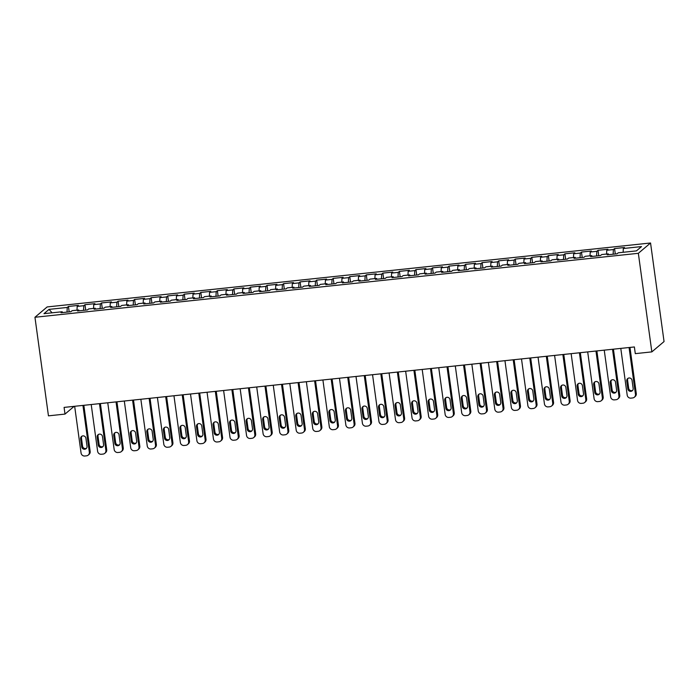 <?xml version="1.0" encoding="UTF-8"?>
<svg xmlns="http://www.w3.org/2000/svg" width="699" height="699" viewBox="0 0 699 699"><rect width="100%" height="100%" fill="white"/><g stroke="black" fill="none" stroke-linecap="round" stroke-linejoin="round"><path stroke-width="1.05" d="M650.551 242.99L47.156 306.94L34.95 317.267L638.344 253.309L650.551 242.99L664.05 341.558L651.844 351.885L638.344 253.309M52.067 312.82L49.052 309.377L43.976 313.676L62.176 311.745L61.005 312.733L70.94 311.684L72.111 310.688L78.725 309.989L77.554 310.985L87.489 309.928L88.659 308.941L95.274 308.233L94.103 309.229L104.037 308.172L105.208 307.184L111.823 306.485L110.652 307.473L120.586 306.424L121.757 305.428L128.38 304.729L127.209 305.716L137.135 304.668L138.306 303.672L144.929 302.973L143.758 303.969L153.684 302.912L154.855 301.924L161.478 301.217L160.307 302.213L170.233 301.155L171.404 300.168L178.027 299.469L176.856 300.456L186.782 299.408L187.952 298.412L194.575 297.713L193.405 298.7L203.33 297.652L204.501 296.656L211.124 295.957L209.953 296.953L219.879 295.895L221.05 294.908L227.673 294.2L226.502 295.196L236.428 294.139L237.599 293.152L244.222 292.453L243.051 293.44L252.977 292.392L254.148 291.396L260.771 290.697L259.6 291.684L269.526 290.635L270.696 289.639L277.32 288.94L276.149 289.928L286.083 288.879L287.254 287.892L293.868 287.184L292.698 288.18L302.632 287.123L303.803 286.136L310.417 285.437L309.246 286.424L319.181 285.375L320.352 284.379L326.966 283.68L325.795 284.668L335.73 283.619L336.901 282.623L343.515 281.924L342.344 282.912L352.279 281.863L353.449 280.876L360.064 280.168L358.893 281.164L368.827 280.107L369.998 279.119L376.621 278.42L375.442 279.408L385.376 278.359L386.547 277.363L393.17 276.664L391.999 277.652L401.925 276.603L403.096 275.607L409.719 274.908L408.548 275.895L418.474 274.847L419.645 273.859L426.268 273.152L425.097 274.148L435.023 273.091L436.193 272.103L442.817 271.404L441.646 272.392L451.571 271.343L452.742 270.347L459.365 269.648L458.195 270.635L468.12 269.587L469.291 268.591L475.914 267.892L474.743 268.879L484.669 267.831L485.84 266.843L492.463 266.136L491.292 267.132L501.218 266.074L502.389 265.087L509.012 264.388L507.841 265.375L517.767 264.318L518.938 263.331L525.561 262.632L524.39 263.619L534.316 262.571L535.495 261.575L542.109 260.876L540.939 261.863L550.873 260.814L552.044 259.827L558.658 259.119L557.487 260.115L567.422 259.058L568.593 258.071L575.207 257.372L574.036 258.359L583.971 257.302L585.142 256.315L591.756 255.616L590.585 256.603L600.52 255.554L601.69 254.558L608.305 253.859L607.134 254.847L617.068 253.798L618.239 252.811L636.439 250.88L641.525 246.581L623.316 248.512L624.487 247.516L614.561 248.573L613.39 249.56L606.767 250.259L607.938 249.272L598.012 250.321L596.841 251.317L590.218 252.016L591.389 251.028L581.463 252.077L580.292 253.073L573.669 253.772L574.84 252.785L564.914 253.833L563.744 254.82L557.12 255.528L558.291 254.532L548.365 255.589L547.195 256.577L540.572 257.276L541.742 256.288L531.817 257.337L530.646 258.333L524.023 259.032L525.194 258.045L515.268 259.093L514.088 260.089L507.474 260.788L508.645 259.801L498.71 260.849L497.539 261.837L490.925 262.544L492.096 261.548L482.161 262.606L480.991 263.593L474.376 264.292L475.547 263.305L465.613 264.353L464.442 265.349L457.828 266.048L458.998 265.061L449.064 266.109L447.893 267.105L441.279 267.804L442.45 266.817L432.515 267.866L431.344 268.853L424.73 269.561L425.901 268.565L415.966 269.622L414.795 270.609L408.172 271.308L409.352 270.321L399.417 271.378L398.247 272.365L391.623 273.064L392.794 272.077L382.869 273.126L381.698 274.122L375.075 274.821L376.245 273.833L366.32 274.882L365.149 275.869L358.526 276.577L359.697 275.581L349.771 276.638L348.6 277.625L341.977 278.324L343.148 277.337L333.222 278.394L332.051 279.382L325.428 280.081L326.599 279.093L316.673 280.142L315.502 281.138L308.879 281.837L310.05 280.849L300.124 281.898L298.954 282.885L292.331 283.593L293.501 282.597L283.576 283.654L282.405 284.642L275.782 285.341L276.953 284.353L267.027 285.41L265.856 286.398L259.233 287.097L260.404 286.109L250.478 287.158L249.298 288.154L242.684 288.853L243.855 287.866L233.92 288.914L232.75 289.902L226.135 290.609L227.306 289.613L217.372 290.67L216.201 291.658L209.586 292.357L210.757 291.369L200.823 292.427L199.652 293.414L193.038 294.113L194.208 293.126L184.274 294.174L183.103 295.17L176.489 295.869L177.66 294.882L167.725 295.93L166.554 296.918L159.94 297.625L161.111 296.629L151.176 297.687L150.005 298.674L143.382 299.382L144.562 298.386L134.627 299.443L133.457 300.43L126.834 301.129L128.004 300.142L118.079 301.19L116.908 302.186L110.285 302.885L111.456 301.898L101.53 302.947L100.359 303.934L93.736 304.642L94.907 303.646L84.981 304.703L83.81 305.69L77.187 306.398L78.358 305.402L68.432 306.459L69.175 311.868M49.052 309.377L67.261 307.446L68.432 306.459M651.844 351.885L635.295 353.642L634.377 346.957L64.09 407.403L64.998 414.088L74.164 406.337M77.187 306.398L76.995 310.173M83.81 305.69L83.565 310.347M62.176 311.745L62.517 312.575M93.736 304.642L93.544 308.416M100.359 303.934L100.114 308.591M78.725 309.989L79.066 310.819M110.285 302.885L110.093 306.669M116.908 302.186L116.663 306.835M95.274 308.233L95.614 309.072M126.834 301.129L126.641 304.913M133.457 300.43L133.212 305.079M111.823 306.485L112.163 307.315M143.382 299.382L143.19 303.156M150.005 298.674L149.769 303.331M128.38 304.729L128.712 305.559M159.94 297.625L159.739 301.4M166.554 296.918L166.318 301.575M144.929 302.973L145.261 303.803M176.489 295.869L176.288 299.653M183.103 295.17L182.867 299.819M161.478 301.217L161.81 302.055M193.038 294.113L192.837 297.896M199.652 293.414L199.416 298.062M178.027 299.469L178.359 300.299M209.586 292.357L209.385 296.14M216.201 291.658L215.965 296.315M194.575 297.713L194.907 298.543M226.135 290.609L225.934 294.384M232.75 289.902L232.514 294.559M211.124 295.957L211.456 296.787M242.684 288.853L242.483 292.636M249.298 288.154L249.062 292.802M227.673 294.2L228.005 295.039M259.233 287.097L259.032 290.88M265.856 286.398L265.611 291.046M244.222 292.453L244.554 293.283M275.782 285.341L275.589 289.124M282.405 284.642L282.16 289.299M260.771 290.697L261.103 291.527M292.331 283.593L292.138 287.368M298.954 282.885L298.709 287.542M277.32 288.94L277.652 289.77M308.879 281.837L308.687 285.62M315.502 281.138L315.258 285.786M293.868 287.184L294.2 288.014M325.428 280.081L325.236 283.864M332.051 279.382L331.807 284.03M310.417 285.437L310.749 286.267M341.977 278.324L341.785 282.108M348.6 277.625L348.355 282.282M326.966 283.68L327.307 284.51M358.526 276.577L358.334 280.351M365.149 275.869L364.904 280.526M343.515 281.924L343.856 282.754M375.075 274.821L374.882 278.604M381.698 274.122L381.453 278.77M360.064 280.168L360.404 280.998M391.623 273.064L391.431 276.848M398.247 272.365L398.002 277.014M376.621 278.42L376.953 279.251M408.172 271.308L407.98 275.091M414.795 270.609L414.559 275.266M393.17 276.664L393.502 277.494M424.73 269.561L424.529 273.335M431.344 268.853L431.108 273.51M409.719 274.908L410.051 275.738M441.279 267.804L441.078 271.588M447.893 267.105L447.657 271.754M426.268 273.152L426.6 273.982M457.828 266.048L457.627 269.831M464.442 265.349L464.206 269.997M442.817 271.404L443.149 272.234M474.376 264.292L474.175 268.075M480.991 263.593L480.755 268.25M459.365 269.648L459.697 270.478M490.925 262.544L490.724 266.319M497.539 261.837L497.304 266.494M475.914 267.892L476.246 268.722M507.474 260.788L507.273 264.572M514.088 260.089L513.852 264.738M492.463 266.136L492.795 266.966M524.023 259.032L523.822 262.815M530.646 258.333L530.401 262.981M509.012 264.388L509.344 265.218M540.572 257.276L540.379 261.059M547.195 256.577L546.95 261.234M525.561 262.632L525.893 263.462M557.12 255.528L556.928 259.303M563.744 254.82L563.499 259.478M542.109 260.876L542.441 261.706M573.669 253.772L573.477 257.555M580.292 253.073L580.048 257.721M558.658 259.119L558.99 259.949M590.218 252.016L590.026 255.799M596.841 251.317L596.596 255.965M575.207 257.372L575.539 258.202M606.767 250.259L606.575 254.043M613.39 249.56L613.145 254.218M591.756 255.616L592.097 256.446M623.316 248.512L623.124 252.287M608.305 253.859L608.646 254.689M34.95 317.267L48.449 415.844L64.998 414.088M67.261 307.446L67.017 312.095M614.561 248.573L615.303 253.982M598.012 250.321L598.755 255.738M581.463 252.077L582.206 257.494M564.914 253.833L565.657 259.25M548.365 255.589L549.108 260.998M531.817 257.337L532.551 262.754M515.268 259.093L516.002 264.51M498.71 260.849L499.453 266.267M482.161 262.606L482.904 268.014M465.613 264.353L466.355 269.77M449.064 266.109L449.806 271.527M432.515 267.866L433.258 273.283M415.966 269.622L416.709 275.03M399.417 271.378L400.16 276.787M382.869 273.126L383.611 278.543M366.32 274.882L367.062 280.299M349.771 276.638L350.514 282.047M333.222 278.394L333.965 283.803M316.673 280.142L317.416 285.559M300.124 281.898L300.867 287.315M283.576 283.654L284.318 289.063M267.027 285.41L267.761 290.819M250.478 287.158L251.212 292.575M233.92 288.914L234.663 294.331M217.372 290.67L218.114 296.079M200.823 292.427L201.565 297.835M184.274 294.174L185.017 299.591M167.725 295.93L168.468 301.348M151.176 297.687L151.919 303.095M134.627 299.443L135.37 304.851M118.079 301.19L118.821 306.608M101.53 302.947L102.272 308.364M84.981 304.703L85.724 310.111M629.065 347.525L635.47 394.262A3.408 3.294 -130.2 0 1 632.612 397.949L630.961 398.133A3.408 3.294 -130.2 0 1 627.195 395.136L620.791 348.399M634.36 397.215L635.181 396.516A3.408 3.294 49.8 0 0 636.291 393.563L629.974 347.429M633.154 388.408A2.726 2.639 49.8 0 1 629.572 391.169A2.726 2.639 49.8 0 1 627.859 388.967L626.758 380.946A2.726 2.639 49.8 0 1 630.341 378.176A2.726 2.639 49.8 0 1 632.053 380.387L633.154 388.408M632.639 390.374A2.726 2.639 49.8 0 1 628.681 388.268L627.588 380.247A2.726 2.639 49.8 0 1 628.095 378.281M612.516 349.273L618.921 396.018A3.408 3.294 -130.2 0 1 616.064 399.706L614.412 399.88A3.408 3.294 -130.2 0 1 610.646 396.892L604.242 350.155M617.811 398.963L618.632 398.273A3.408 3.294 49.8 0 0 619.742 395.319L613.425 349.177M616.605 390.156A2.726 2.639 49.8 0 1 613.023 392.925A2.726 2.639 49.8 0 1 611.31 390.724L610.21 382.702A2.726 2.639 49.8 0 1 613.792 379.933A2.726 2.639 49.8 0 1 615.504 382.143L616.605 390.156M616.09 392.13A2.726 2.639 49.8 0 1 612.132 390.025L611.04 382.003A2.726 2.639 49.8 0 1 611.546 380.038M595.967 351.029L602.372 397.766A3.408 3.294 -130.2 0 1 599.515 401.462L597.863 401.637A3.408 3.294 -130.2 0 1 594.098 398.648L587.693 351.903M601.262 400.719L602.084 400.02A3.408 3.294 49.8 0 0 603.193 397.076L596.876 350.933M600.057 391.912A2.726 2.639 49.8 0 1 596.474 394.682A2.726 2.639 49.8 0 1 594.762 392.471L593.661 384.459A2.726 2.639 49.8 0 1 597.243 381.689A2.726 2.639 49.8 0 1 598.956 383.891L600.057 391.912M599.541 393.878A2.726 2.639 49.8 0 1 595.583 391.772L594.491 383.76A2.726 2.639 49.8 0 1 594.998 381.785M579.419 352.785L585.823 399.522A3.408 3.294 -130.2 0 1 582.966 403.218L581.315 403.393A3.408 3.294 -130.2 0 1 577.549 400.405L571.144 353.659M584.714 402.475L585.535 401.776A3.408 3.294 49.8 0 0 586.644 398.823L580.327 352.689M583.508 393.668A2.726 2.639 49.8 0 1 579.925 396.429A2.726 2.639 49.8 0 1 578.213 394.227L577.112 386.206A2.726 2.639 49.8 0 1 580.694 383.445A2.726 2.639 49.8 0 1 582.407 385.647L583.508 393.668M582.992 395.634A2.726 2.639 49.8 0 1 579.034 393.528L577.933 385.507A2.726 2.639 49.8 0 1 578.449 383.541M562.87 354.542L569.274 401.278A3.408 3.294 -130.2 0 1 566.417 404.966L564.766 405.149A3.408 3.294 -130.2 0 1 561 402.152L554.595 355.415M568.165 404.232L568.986 403.533A3.408 3.294 49.8 0 0 570.096 400.579L563.778 354.445M566.959 395.424A2.726 2.639 49.8 0 1 563.377 398.185A2.726 2.639 49.8 0 1 561.664 395.983L560.563 387.962A2.726 2.639 49.8 0 1 564.145 385.193A2.726 2.639 49.8 0 1 565.858 387.403L566.959 395.424M566.443 397.39A2.726 2.639 49.8 0 1 562.485 395.284L561.384 387.263A2.726 2.639 49.8 0 1 561.9 385.298M546.321 356.289L552.726 403.035A3.408 3.294 -130.2 0 1 549.868 406.722L548.217 406.897A3.408 3.294 -130.2 0 1 544.442 403.908L538.047 357.172M551.607 405.979L552.437 405.289A3.408 3.294 49.8 0 0 553.547 402.336L547.23 356.193M550.41 397.172A2.726 2.639 49.8 0 1 546.828 399.942A2.726 2.639 49.8 0 1 545.115 397.74L544.014 389.719A2.726 2.639 49.8 0 1 547.597 386.949A2.726 2.639 49.8 0 1 549.309 389.16L550.41 397.172M549.895 399.146A2.726 2.639 49.8 0 1 545.936 397.041L544.836 389.02A2.726 2.639 49.8 0 1 545.351 387.054M529.772 358.045L536.168 404.782A3.408 3.294 -130.2 0 1 533.32 408.478L531.668 408.653A3.408 3.294 -130.2 0 1 527.894 405.665L521.498 358.919M535.058 407.735L535.888 407.036A3.408 3.294 49.8 0 0 536.998 404.092L530.681 357.949M533.861 398.928A2.726 2.639 49.8 0 1 530.279 401.698A2.726 2.639 49.8 0 1 528.566 399.487L527.465 391.475A2.726 2.639 49.8 0 1 531.048 388.705A2.726 2.639 49.8 0 1 532.76 390.907L533.861 398.928M533.346 400.894A2.726 2.639 49.8 0 1 529.388 398.788L528.287 390.776A2.726 2.639 49.8 0 1 528.802 388.801M513.223 359.802L519.619 406.538A3.408 3.294 -130.2 0 1 516.771 410.234L515.119 410.409A3.408 3.294 -130.2 0 1 511.345 407.421L504.949 360.675M518.509 409.492L519.34 408.793A3.408 3.294 49.8 0 0 520.449 405.839L514.123 359.705M517.312 400.684A2.726 2.639 49.8 0 1 513.73 403.445A2.726 2.639 49.8 0 1 512.018 401.243L510.917 393.222A2.726 2.639 49.8 0 1 514.499 390.461A2.726 2.639 49.8 0 1 516.212 392.663L517.312 400.684M516.797 402.65A2.726 2.639 49.8 0 1 512.839 400.544L511.738 392.523A2.726 2.639 49.8 0 1 512.253 390.558M496.674 361.558L503.07 408.295A3.408 3.294 -130.2 0 1 500.222 411.982L498.562 412.165A3.408 3.294 -130.2 0 1 494.796 409.168L488.4 362.432M501.961 411.248L502.791 410.549A3.408 3.294 49.8 0 0 503.9 407.596L497.574 361.462M500.764 402.441A2.726 2.639 49.8 0 1 497.172 405.202A2.726 2.639 49.8 0 1 495.46 403L494.368 394.979A2.726 2.639 49.8 0 1 497.95 392.209A2.726 2.639 49.8 0 1 499.663 394.419L500.764 402.441M500.248 404.406A2.726 2.639 49.8 0 1 496.29 402.301L495.189 394.28A2.726 2.639 49.8 0 1 495.705 392.314M480.117 363.305L486.521 410.051A3.408 3.294 -130.2 0 1 483.673 413.738L482.013 413.913A3.408 3.294 -130.2 0 1 478.247 410.925L471.842 364.188M485.412 412.995L486.242 412.305A3.408 3.294 49.8 0 0 487.352 409.352L481.026 363.209M484.206 404.188A2.726 2.639 49.8 0 1 480.624 406.958A2.726 2.639 49.8 0 1 478.911 404.756L477.819 396.735A2.726 2.639 49.8 0 1 481.401 393.965A2.726 2.639 49.8 0 1 483.114 396.176L484.206 404.188M483.699 406.163A2.726 2.639 49.8 0 1 479.741 404.057L478.64 396.036A2.726 2.639 49.8 0 1 479.156 394.07M463.568 365.061L469.973 411.798A3.408 3.294 -130.2 0 1 467.124 415.494L465.464 415.669A3.408 3.294 -130.2 0 1 461.698 412.681L455.294 365.935M468.863 414.752L469.693 414.053A3.408 3.294 49.8 0 0 470.803 411.108L464.477 364.965M467.657 405.944A2.726 2.639 49.8 0 1 464.075 408.714A2.726 2.639 49.8 0 1 462.362 406.503L461.27 398.491A2.726 2.639 49.8 0 1 464.852 395.721A2.726 2.639 49.8 0 1 466.565 397.923L467.657 405.944M467.15 407.91A2.726 2.639 49.8 0 1 463.192 405.813L462.091 397.792A2.726 2.639 49.8 0 1 462.607 395.817M447.019 366.818L453.424 413.555A3.408 3.294 -130.2 0 1 450.575 417.251L448.915 417.425A3.408 3.294 -130.2 0 1 445.149 414.437L438.745 367.691M452.314 416.508L453.135 415.809A3.408 3.294 49.8 0 0 454.254 412.856L447.928 366.722M451.108 407.7A2.726 2.639 49.8 0 1 447.526 410.462A2.726 2.639 49.8 0 1 445.813 408.26L444.721 400.239A2.726 2.639 49.8 0 1 448.304 397.478A2.726 2.639 49.8 0 1 450.016 399.679L451.108 407.7M450.602 409.666A2.726 2.639 49.8 0 1 446.644 407.561L445.543 399.54A2.726 2.639 49.8 0 1 446.058 397.574M430.47 368.574L436.875 415.311A3.408 3.294 -130.2 0 1 434.027 419.007L432.366 419.182A3.408 3.294 -130.2 0 1 428.601 416.185L422.196 369.448M435.765 418.264L436.587 417.565A3.408 3.294 49.8 0 0 437.696 414.612L431.379 368.478M434.56 409.457A2.726 2.639 49.8 0 1 430.977 412.218A2.726 2.639 49.8 0 1 429.265 410.016L428.164 401.995A2.726 2.639 49.8 0 1 431.755 399.225A2.726 2.639 49.8 0 1 433.467 401.436L434.56 409.457M434.053 411.423A2.726 2.639 49.8 0 1 430.095 409.317L428.994 401.296A2.726 2.639 49.8 0 1 429.509 399.33M413.922 370.321L420.326 417.067A3.408 3.294 -130.2 0 1 417.478 420.754L415.818 420.929A3.408 3.294 -130.2 0 1 412.052 417.941L405.647 371.204M419.217 420.012L420.038 419.321A3.408 3.294 49.8 0 0 421.148 416.368L414.83 370.225M418.011 411.204A2.726 2.639 49.8 0 1 414.428 413.974A2.726 2.639 49.8 0 1 412.716 411.772L411.615 403.751A2.726 2.639 49.8 0 1 415.197 400.981A2.726 2.639 49.8 0 1 416.919 403.192L418.011 411.204M417.504 413.179A2.726 2.639 49.8 0 1 413.546 411.073L412.445 403.052A2.726 2.639 49.8 0 1 412.96 401.086M397.373 372.078L403.777 418.815A3.408 3.294 -130.2 0 1 400.929 422.511L399.269 422.685A3.408 3.294 -130.2 0 1 395.503 419.697L389.098 372.951M402.668 421.768L403.489 421.069A3.408 3.294 49.8 0 0 404.599 418.124L398.281 371.982M401.462 412.96A2.726 2.639 49.8 0 1 397.88 415.73A2.726 2.639 49.8 0 1 396.167 413.52L395.066 405.507A2.726 2.639 49.8 0 1 398.648 402.738A2.726 2.639 49.8 0 1 400.361 404.939L401.462 412.96M400.946 414.926A2.726 2.639 49.8 0 1 396.988 412.829L395.896 404.808A2.726 2.639 49.8 0 1 396.403 402.834M380.824 373.834L387.229 420.571A3.408 3.294 -130.2 0 1 384.371 424.267L382.72 424.442A3.408 3.294 -130.2 0 1 378.954 421.453L372.55 374.708M386.119 423.524L386.94 422.825A3.408 3.294 49.8 0 0 388.05 419.872L381.733 373.738M384.913 414.717A2.726 2.639 49.8 0 1 381.331 417.486A2.726 2.639 49.8 0 1 379.618 415.276L378.517 407.255A2.726 2.639 49.8 0 1 382.1 404.494A2.726 2.639 49.8 0 1 383.812 406.696L384.913 414.717M384.398 416.683A2.726 2.639 49.8 0 1 380.439 414.577L379.347 406.556A2.726 2.639 49.8 0 1 379.854 404.59M364.275 375.59L370.68 422.327A3.408 3.294 -130.2 0 1 367.823 426.023L366.171 426.198A3.408 3.294 -130.2 0 1 362.405 423.201L356.001 376.464M369.57 425.28L370.391 424.581A3.408 3.294 49.8 0 0 371.501 421.628L365.184 375.494M368.364 416.473A2.726 2.639 49.8 0 1 364.782 419.234A2.726 2.639 49.8 0 1 363.069 417.032L361.968 409.011A2.726 2.639 49.8 0 1 365.551 406.241A2.726 2.639 49.8 0 1 367.263 408.452L368.364 416.473M367.849 418.439A2.726 2.639 49.8 0 1 363.891 416.333L362.798 408.312A2.726 2.639 49.8 0 1 363.305 406.346M347.726 377.338L354.131 424.083A3.408 3.294 -130.2 0 1 351.274 427.771L349.622 427.945A3.408 3.294 -130.2 0 1 345.856 424.957L339.452 378.22M353.021 427.028L353.843 426.338A3.408 3.294 49.8 0 0 354.952 423.384L348.635 377.242M351.815 418.22A2.726 2.639 49.8 0 1 348.233 420.99A2.726 2.639 49.8 0 1 346.521 418.788L345.42 410.767A2.726 2.639 49.8 0 1 349.002 407.998A2.726 2.639 49.8 0 1 350.715 410.208L351.815 418.22M351.3 420.195A2.726 2.639 49.8 0 1 347.342 418.089L346.25 410.068A2.726 2.639 49.8 0 1 346.756 408.102M331.177 379.094L337.582 425.831A3.408 3.294 -130.2 0 1 334.725 429.527L333.074 429.702A3.408 3.294 -130.2 0 1 329.308 426.713L322.903 379.968M336.472 428.784L337.294 428.085A3.408 3.294 49.8 0 0 338.403 425.141L332.086 378.998M335.267 419.977A2.726 2.639 49.8 0 1 331.684 422.746A2.726 2.639 49.8 0 1 329.972 420.536L328.871 412.524A2.726 2.639 49.8 0 1 332.453 409.754A2.726 2.639 49.8 0 1 334.166 411.956L335.267 419.977M334.751 421.943A2.726 2.639 49.8 0 1 330.793 419.846L329.692 411.825A2.726 2.639 49.8 0 1 330.208 409.85M314.629 380.85L321.033 427.587A3.408 3.294 -130.2 0 1 318.176 431.283L316.525 431.458A3.408 3.294 -130.2 0 1 312.759 428.47L306.354 381.724M319.924 430.54L320.745 429.841A3.408 3.294 49.8 0 0 321.855 426.888L315.537 380.754M318.718 421.733A2.726 2.639 49.8 0 1 315.135 424.503A2.726 2.639 49.8 0 1 313.423 422.292L312.322 414.271A2.726 2.639 49.8 0 1 315.904 411.51A2.726 2.639 49.8 0 1 317.617 413.712L318.718 421.733M318.202 423.699A2.726 2.639 49.8 0 1 314.244 421.593L313.143 413.572A2.726 2.639 49.8 0 1 313.659 411.606M298.08 382.606L304.484 429.343A3.408 3.294 -130.2 0 1 301.627 433.039L299.976 433.214A3.408 3.294 -130.2 0 1 296.21 430.217L289.805 383.48M303.375 432.297L304.196 431.598A3.408 3.294 49.8 0 0 305.306 428.644L298.989 382.51M302.169 423.489A2.726 2.639 49.8 0 1 298.587 426.25A2.726 2.639 49.8 0 1 296.874 424.048L295.773 416.027A2.726 2.639 49.8 0 1 299.355 413.258A2.726 2.639 49.8 0 1 301.068 415.468L302.169 423.489M301.653 425.455A2.726 2.639 49.8 0 1 297.695 423.349L296.594 415.328A2.726 2.639 49.8 0 1 297.11 413.362M281.531 384.354L287.936 431.1A3.408 3.294 -130.2 0 1 285.078 434.787L283.427 434.961A3.408 3.294 -130.2 0 1 279.652 431.973L273.257 385.236M286.817 434.044L287.647 433.354A3.408 3.294 49.8 0 0 288.757 430.401L282.44 384.258M285.62 425.237A2.726 2.639 49.8 0 1 282.038 428.006A2.726 2.639 49.8 0 1 280.325 425.805L279.224 417.784A2.726 2.639 49.8 0 1 282.807 415.014A2.726 2.639 49.8 0 1 284.519 417.224L285.62 425.237M285.105 427.211A2.726 2.639 49.8 0 1 281.147 425.106L280.046 417.085A2.726 2.639 49.8 0 1 280.561 415.119M264.982 386.11L271.378 432.847A3.408 3.294 -130.2 0 1 268.53 436.543L266.878 436.718A3.408 3.294 -130.2 0 1 263.104 433.729L256.708 386.984M270.268 435.8L271.098 435.101A3.408 3.294 49.8 0 0 272.208 432.157L265.882 386.014M269.071 426.993A2.726 2.639 49.8 0 1 265.489 429.763A2.726 2.639 49.8 0 1 263.776 427.552L262.675 419.54A2.726 2.639 49.8 0 1 266.258 416.77A2.726 2.639 49.8 0 1 267.97 418.972L269.071 426.993M268.556 428.959A2.726 2.639 49.8 0 1 264.598 426.862L263.497 418.841A2.726 2.639 49.8 0 1 264.012 416.875M248.433 387.866L254.829 434.603A3.408 3.294 -130.2 0 1 251.981 438.299L250.329 438.474A3.408 3.294 -130.2 0 1 246.555 435.486L240.159 388.74M253.72 437.557L254.55 436.858A3.408 3.294 49.8 0 0 255.659 433.904L249.333 387.77M252.522 428.749A2.726 2.639 49.8 0 1 248.94 431.519A2.726 2.639 49.8 0 1 247.228 429.308L246.127 421.287A2.726 2.639 49.8 0 1 249.709 418.526A2.726 2.639 49.8 0 1 251.422 420.728L252.522 428.749M252.007 430.715A2.726 2.639 49.8 0 1 248.049 428.609L246.948 420.588A2.726 2.639 49.8 0 1 247.463 418.622M231.885 389.623L238.28 436.359A3.408 3.294 -130.2 0 1 235.432 440.055L233.772 440.23A3.408 3.294 -130.2 0 1 230.006 437.233L223.61 390.496M237.171 439.313L238.001 438.614A3.408 3.294 49.8 0 0 239.11 435.66L232.784 389.526M235.974 430.505A2.726 2.639 49.8 0 1 232.383 433.266A2.726 2.639 49.8 0 1 230.67 431.065L229.578 423.044A2.726 2.639 49.8 0 1 233.16 420.274A2.726 2.639 49.8 0 1 234.873 422.484L235.974 430.505M235.458 432.471A2.726 2.639 49.8 0 1 231.5 430.366L230.399 422.345A2.726 2.639 49.8 0 1 230.915 420.379M215.327 391.37L221.732 438.116A3.408 3.294 -130.2 0 1 218.883 441.803L217.223 441.978A3.408 3.294 -130.2 0 1 213.457 438.989L207.053 392.253M220.622 441.06L221.452 440.37A3.408 3.294 49.8 0 0 222.562 437.417L216.236 391.274M219.416 432.253A2.726 2.639 49.8 0 1 215.834 435.023A2.726 2.639 49.8 0 1 214.121 432.821L213.029 424.8A2.726 2.639 49.8 0 1 216.611 422.03A2.726 2.639 49.8 0 1 218.324 424.241L219.416 432.253M218.909 434.228A2.726 2.639 49.8 0 1 214.951 432.122L213.85 424.101A2.726 2.639 49.8 0 1 214.366 422.135M198.778 393.126L205.183 439.863A3.408 3.294 -130.2 0 1 202.334 443.559L200.674 443.734A3.408 3.294 -130.2 0 1 196.908 440.746L190.504 394M204.073 442.817L204.903 442.118A3.408 3.294 49.8 0 0 206.013 439.173L199.687 393.03M202.867 434.009A2.726 2.639 49.8 0 1 199.285 436.779A2.726 2.639 49.8 0 1 197.572 434.568L196.48 426.556A2.726 2.639 49.8 0 1 200.063 423.786A2.726 2.639 49.8 0 1 201.775 425.988L202.867 434.009M202.361 435.975A2.726 2.639 49.8 0 1 198.402 433.878L197.301 425.857A2.726 2.639 49.8 0 1 197.817 423.891M182.229 394.883L188.634 441.619A3.408 3.294 -130.2 0 1 185.785 445.315L184.125 445.49A3.408 3.294 -130.2 0 1 180.359 442.502L173.955 395.756M187.524 444.573L188.346 443.874A3.408 3.294 49.8 0 0 189.464 440.92L183.138 394.786M186.318 435.765A2.726 2.639 49.8 0 1 182.736 438.535A2.726 2.639 49.8 0 1 181.024 436.325L179.931 428.304A2.726 2.639 49.8 0 1 183.514 425.542A2.726 2.639 49.8 0 1 185.226 427.744L186.318 435.765M185.812 437.731A2.726 2.639 49.8 0 1 181.854 435.626L180.753 427.605A2.726 2.639 49.8 0 1 181.268 425.639M165.68 396.639L172.085 443.376A3.408 3.294 -130.2 0 1 169.237 447.072L167.577 447.246A3.408 3.294 -130.2 0 1 163.811 444.249L157.406 397.513M170.975 446.329L171.797 445.63A3.408 3.294 49.8 0 0 172.906 442.677L166.589 396.543M169.77 437.522A2.726 2.639 49.8 0 1 166.187 440.283A2.726 2.639 49.8 0 1 164.475 438.081L163.374 430.06A2.726 2.639 49.8 0 1 166.965 427.29A2.726 2.639 49.8 0 1 168.677 429.501L169.77 437.522M169.263 439.488A2.726 2.639 49.8 0 1 165.305 437.382L164.204 429.361A2.726 2.639 49.8 0 1 164.719 427.395M149.132 398.386L155.536 445.132A3.408 3.294 -130.2 0 1 152.688 448.819L151.028 448.994A3.408 3.294 -130.2 0 1 147.262 446.006L140.857 399.269M154.427 448.076L155.248 447.386A3.408 3.294 49.8 0 0 156.358 444.433L150.04 398.29M153.221 439.269A2.726 2.639 49.8 0 1 149.638 442.039A2.726 2.639 49.8 0 1 147.926 439.837L146.825 431.816A2.726 2.639 49.8 0 1 150.407 429.046A2.726 2.639 49.8 0 1 152.129 431.257L153.221 439.269M152.714 441.244A2.726 2.639 49.8 0 1 148.756 439.138L147.655 431.117A2.726 2.639 49.8 0 1 148.171 429.151M132.583 400.143L138.987 446.879A3.408 3.294 -130.2 0 1 136.139 450.575L134.479 450.75A3.408 3.294 -130.2 0 1 130.713 447.762L124.308 401.016M137.878 449.833L138.699 449.134A3.408 3.294 49.8 0 0 139.809 446.189L133.492 400.046M136.672 441.025A2.726 2.639 49.8 0 1 133.09 443.795A2.726 2.639 49.8 0 1 131.377 441.585L130.276 433.572A2.726 2.639 49.8 0 1 133.858 430.802A2.726 2.639 49.8 0 1 135.571 433.004L136.672 441.025M136.156 442.991A2.726 2.639 49.8 0 1 132.198 440.894L131.106 432.873A2.726 2.639 49.8 0 1 131.613 430.907M116.034 401.899L122.439 448.636A3.408 3.294 -130.2 0 1 119.581 452.332L117.93 452.506A3.408 3.294 -130.2 0 1 114.164 449.518L107.76 402.773M121.329 451.589L122.15 450.89A3.408 3.294 49.8 0 0 123.26 447.937L116.943 401.803M120.123 442.782A2.726 2.639 49.8 0 1 116.541 445.551A2.726 2.639 49.8 0 1 114.828 443.341L113.727 435.32A2.726 2.639 49.8 0 1 117.31 432.559A2.726 2.639 49.8 0 1 119.022 434.761L120.123 442.782M119.608 444.747A2.726 2.639 49.8 0 1 115.65 442.642L114.557 434.621A2.726 2.639 49.8 0 1 115.064 432.655M99.485 403.655L105.89 450.392A3.408 3.294 -130.2 0 1 103.033 454.088L101.381 454.263A3.408 3.294 -130.2 0 1 97.615 451.266L91.211 404.529M104.78 453.345L105.601 452.646A3.408 3.294 49.8 0 0 106.711 449.693L100.394 403.559M103.574 444.538A2.726 2.639 49.8 0 1 99.992 447.299A2.726 2.639 49.8 0 1 98.279 445.097L97.178 437.076A2.726 2.639 49.8 0 1 100.761 434.306A2.726 2.639 49.8 0 1 102.473 436.517L103.574 444.538M103.059 446.504A2.726 2.639 49.8 0 1 99.101 444.398L98.009 436.377A2.726 2.639 49.8 0 1 98.515 434.411M82.936 405.403L89.341 452.148A3.408 3.294 -130.2 0 1 86.484 455.835L84.832 456.01A3.408 3.294 -130.2 0 1 81.067 453.022L74.662 406.285M88.231 455.101L89.053 454.402A3.408 3.294 49.8 0 0 90.162 451.449L83.845 405.306M87.025 446.285A2.726 2.639 49.8 0 1 83.443 449.055A2.726 2.639 49.8 0 1 81.731 446.853L80.63 438.832A2.726 2.639 49.8 0 1 84.212 436.062A2.726 2.639 49.8 0 1 85.925 438.273L87.025 446.285M86.51 448.26A2.726 2.639 49.8 0 1 82.552 446.154L81.46 438.133A2.726 2.639 49.8 0 1 81.966 436.167M636.291 393.563L635.47 394.262M627.859 388.967L628.681 388.268M626.758 380.946L627.588 380.247M619.742 395.319L618.921 396.018M611.31 390.724L612.132 390.025M610.21 382.702L611.04 382.003M603.193 397.076L602.372 397.766M594.762 392.471L595.583 391.772M593.661 384.459L594.491 383.76M586.644 398.823L585.823 399.522M578.213 394.227L579.034 393.528M577.112 386.206L577.933 385.507M570.096 400.579L569.274 401.278M561.664 395.983L562.485 395.284M560.563 387.962L561.384 387.263M553.547 402.336L552.726 403.035M545.115 397.74L545.936 397.041M544.014 389.719L544.836 389.02M536.998 404.092L536.168 404.782M528.566 399.487L529.388 398.788M527.465 391.475L528.287 390.776M520.449 405.839L519.619 406.538M512.018 401.243L512.839 400.544M510.917 393.222L511.738 392.523M503.9 407.596L503.07 408.295M495.46 403L496.29 402.301M494.368 394.979L495.189 394.28M487.352 409.352L486.521 410.051M478.911 404.756L479.741 404.057M477.819 396.735L478.64 396.036M470.803 411.108L469.973 411.798M462.362 406.503L463.192 405.813M461.27 398.491L462.091 397.792M454.254 412.856L453.424 413.555M445.813 408.26L446.644 407.561M444.721 400.239L445.543 399.54M437.696 414.612L436.875 415.311M429.265 410.016L430.095 409.317M428.164 401.995L428.994 401.296M421.148 416.368L420.326 417.067M412.716 411.772L413.546 411.073M411.615 403.751L412.445 403.052M404.599 418.124L403.777 418.815M396.167 413.52L396.988 412.829M395.066 405.507L395.896 404.808M388.05 419.872L387.229 420.571M379.618 415.276L380.439 414.577M378.517 407.255L379.347 406.556M371.501 421.628L370.68 422.327M363.069 417.032L363.891 416.333M361.968 409.011L362.798 408.312M354.952 423.384L354.131 424.083M346.521 418.788L347.342 418.089M345.42 410.767L346.25 410.068M338.403 425.141L337.582 425.831M329.972 420.536L330.793 419.846M328.871 412.524L329.692 411.825M321.855 426.888L321.033 427.587M313.423 422.292L314.244 421.593M312.322 414.271L313.143 413.572M305.306 428.644L304.484 429.343M296.874 424.048L297.695 423.349M295.773 416.027L296.594 415.328M288.757 430.401L287.936 431.1M280.325 425.805L281.147 425.106M279.224 417.784L280.046 417.085M272.208 432.157L271.378 432.847M263.776 427.552L264.598 426.862M262.675 419.54L263.497 418.841M255.659 433.904L254.829 434.603M247.228 429.308L248.049 428.609M246.127 421.287L246.948 420.588M239.11 435.66L238.28 436.359M230.67 431.065L231.5 430.366M229.578 423.044L230.399 422.345M222.562 437.417L221.732 438.116M214.121 432.821L214.951 432.122M213.029 424.8L213.85 424.101M206.013 439.173L205.183 439.863M197.572 434.568L198.402 433.878M196.48 426.556L197.301 425.857M189.464 440.92L188.634 441.619M181.024 436.325L181.854 435.626M179.931 428.304L180.753 427.605M172.906 442.677L172.085 443.376M164.475 438.081L165.305 437.382M163.374 430.06L164.204 429.361M156.358 444.433L155.536 445.132M147.926 439.837L148.756 439.138M146.825 431.816L147.655 431.117M139.809 446.189L138.987 446.879M131.377 441.585L132.198 440.894M130.276 433.572L131.106 432.873M123.26 447.937L122.439 448.636M114.828 443.341L115.65 442.642M113.727 435.32L114.557 434.621M106.711 449.693L105.89 450.392M98.279 445.097L99.101 444.398M97.178 437.076L98.009 436.377M90.162 451.449L89.341 452.148M81.731 446.853L82.552 446.154M80.63 438.832L81.46 438.133"/></g></svg>
